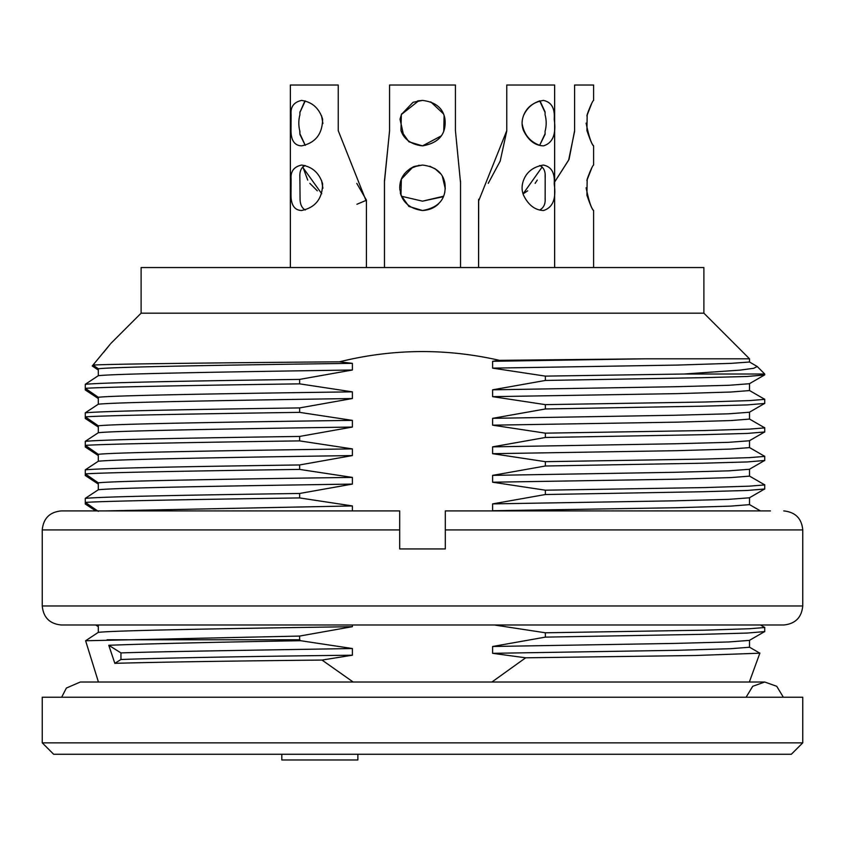 <?xml version="1.0" encoding="UTF-8"?>
<svg xmlns="http://www.w3.org/2000/svg" width="845" height="845" viewBox="0 0 845 845"><rect width="100%" height="100%" fill="white"/><g stroke="black" fill="none" stroke-linecap="round" stroke-linejoin="round"><path stroke-width="1.27" d="M357.857 754.268L357.857 759.972L281.808 759.972L281.808 754.268M399.685 519.823L399.685 510.908L61.262 510.908L399.685 510.908L399.685 529.921L42.25 529.921L42.25 605.971C43.38 617.515 49.718 623.853 61.262 624.983L783.737 624.983C795.282 623.853 801.62 617.515 802.75 605.971L42.25 605.971M770.429 510.908L445.315 510.908L445.315 519.432M399.685 521.682L399.685 529.266M445.315 528.653L445.315 521.069M399.685 529.921L399.685 548.933L445.315 548.933L445.315 510.908M770.429 624.983L74.571 624.983M352.386 510.908L352.386 505.933L299.637 497.927L299.637 493.469L352.386 484.09L352.386 477.414L299.637 469.408L299.637 464.951L352.386 455.571L352.386 448.896L299.637 440.889L299.637 436.432L352.386 427.052L352.386 420.377L299.637 412.371L299.637 407.913L352.386 398.534L352.386 391.858L299.637 383.852L299.637 379.394L352.386 370.015L352.386 363.339L339.5 361.808C392.661 348.658 445.98 348.172 499.437 360.34L492.614 361.301L492.614 368.135L545.363 376.12L545.363 380.451L492.614 389.82L492.614 396.654L545.363 404.639L545.363 408.969L492.614 418.338L492.614 425.172L545.363 433.158L545.363 437.488L492.614 446.857L492.614 453.691L545.363 461.676L545.363 466.007L492.614 475.376L492.614 482.21L545.363 490.195L545.363 494.526L492.614 503.895L492.614 510.729L677.32 507.708L730.798 506.113L749.515 504.645M299.637 493.469C188.963 495.054 105.53 496.554 85.292 498.36L85.292 504.032L95.76 510.908M299.637 464.951C188.963 466.535 105.53 468.035 85.292 469.841L85.292 475.513L98.295 484.079M299.637 436.432C188.963 438.016 105.53 439.516 85.292 441.322L85.292 446.994L98.295 455.561M299.637 407.913C188.963 409.498 105.53 410.997 85.292 412.804L85.292 418.476L98.295 427.042M299.637 379.394C188.963 380.979 105.53 382.479 85.292 384.285L85.292 389.957L98.295 398.523M94.566 363.234L92.232 365.98L98.295 370.004M103.597 352.397L108.245 346.661M110.093 344.348L93.013 365.061C112.385 363.973 213.056 362.843 339.5 361.808M352.386 363.339C220.619 365.103 114.318 366.931 98.295 368.758L93.013 365.061M98.295 368.758L98.295 375.698C114.413 373.828 220.313 371.958 352.386 370.015M85.292 384.285L98.295 375.698M352.386 391.858C220.989 393.612 113.832 395.46 98.295 397.277L85.292 388.33C105.53 386.989 188.963 385.426 299.637 383.852M98.295 397.277L98.295 404.216C114.297 402.347 220.64 400.477 352.386 398.534M85.292 412.804L98.295 404.216M352.386 420.377C220.376 422.141 114.434 423.968 98.295 425.795L85.292 416.849C105.53 415.508 188.963 413.944 299.637 412.371M98.295 425.795L98.295 432.735C113.79 430.865 221.031 428.996 352.386 427.052M85.292 441.322L98.295 432.735M352.386 448.896C220.735 450.66 114.202 452.487 98.295 454.314L85.292 445.368C105.53 444.026 188.963 442.463 299.637 440.889M98.295 454.314L98.295 461.254C114.424 459.384 220.397 457.515 352.386 455.571M85.292 469.841L98.295 461.254M352.386 477.414C220.989 479.168 113.843 481.016 98.295 482.833L85.292 473.887C105.53 472.545 188.963 470.982 299.637 469.408M98.295 482.833L98.295 489.773C114.191 487.903 220.746 486.033 352.386 484.09M85.292 498.36L98.295 489.773M98.295 511.352L85.292 502.405C105.53 501.064 188.963 499.501 299.637 497.927M104.738 624.983L97.661 624.983M98.295 625.427L98.295 632.366C114.561 630.486 220.439 628.627 352.386 626.684L352.386 624.983M352.386 626.684L299.637 636.063L85.609 640.753L98.295 632.366M85.609 640.753L98.432 682.021M95.76 624.983L98.295 626.673M299.637 636.063L299.637 639.771L300.588 640.7L352.386 648.527L352.386 655.202L322.019 660.061L353.157 682.021M491.906 682.021L525.674 657.801L492.614 653.322L492.614 646.488L545.363 637.119L545.363 632.789L494.272 624.983M746.093 697.231L752.705 686.309L764.725 682.021L776.745 686.309L783.357 697.231M764.725 427.887L749.325 429.123L704.772 430.538L545.363 433.158M492.614 425.172L677.32 422.151L730.904 420.556L749.515 419.088M749.399 412.244L728.538 413.818L674.659 415.265L492.614 418.338M545.363 408.969L702.375 406.181L747.339 404.903L764.619 403.445M749.399 440.763L728.591 442.336L674.648 443.783L492.614 446.857M492.614 453.691L677.32 450.67L730.693 449.075L749.515 447.607M545.363 437.488L702.375 434.7L747.329 433.422L764.619 431.964M764.725 456.406L749.325 457.641L704.772 459.057L545.363 461.676M749.399 469.281L728.654 470.855L674.648 472.302L492.614 475.376M492.614 482.21L677.32 479.189L730.767 477.594L749.515 476.126M545.363 466.007L702.375 463.218L747.329 461.94L764.619 460.483M764.725 484.924L749.325 486.16L704.772 487.576L545.363 490.195M749.399 497.8L728.527 499.374L674.659 500.821L492.614 503.895M545.363 494.526L702.375 491.737L747.329 490.459L764.619 489.001M764.725 627.518L749.325 628.754L704.772 630.169L545.363 632.789M749.399 383.725L728.77 385.299L674.627 386.746L492.614 389.82M492.614 396.654L677.32 393.633L730.714 392.038L749.515 390.57M545.363 380.451L702.258 377.694L747.202 376.469L764.482 374.969M764.725 399.368L749.325 400.604L704.772 402.019L545.363 404.639M492.614 368.135L677.215 365.082L730.946 363.361L749.473 362.019M703.885 313.178L141.115 313.178L141.115 267.548L703.885 267.548L703.885 313.178L749.515 358.808L645.274 358.808L492.614 361.301M749.357 361.913L757.215 366.508L753.708 368.293L739.998 370.131L684.08 374.018L545.363 376.12M499.437 360.34L645.274 358.808M749.399 640.394L728.538 641.968L674.659 643.415L492.614 646.488M492.614 653.322L677.32 650.301L730.693 648.706L749.515 647.238M545.363 637.119L702.375 634.331L747.329 633.053L764.619 631.595M759.835 653.196L695.086 655.509L525.674 657.801M352.386 648.527C250.912 650.259 161.659 651.516 120.951 652.91L120.951 659.512C161.648 657.98 250.627 656.364 352.386 655.202M120.951 652.91L108.773 645.284L114.835 663.336L120.951 659.512M108.773 645.284C147.379 643.795 211.313 642.263 300.588 640.7M322.019 660.061C225.393 661.054 156.336 662.153 114.835 663.336M352.386 505.933L104.769 510.908M791.342 754.268L53.657 754.268L42.25 742.861L802.75 742.861L791.342 754.268M42.25 742.861L42.25 697.231L802.75 697.231L802.75 742.861M299.637 639.771L107.083 639.771M757.204 366.498L764.725 374.018L684.08 374.018M356.77 183.365L366.487 200.212L356.907 204.279M322.906 188.213L321.565 180.45M322.906 123.571L321.565 115.807M366.413 201.575L338.232 130.658L338.232 85.028L290.363 85.028L290.363 267.548L290.363 85.028M301.507 210.511C294.546 210.194 291.05 205.081 290.997 195.174L291.092 179.161C290.416 171.429 293.933 166.729 301.623 165.06C312.249 166.687 319.241 172.95 322.61 183.84C322.399 198.744 315.365 207.638 301.507 210.511M301.507 145.868C294.546 145.551 291.05 140.439 290.997 130.531L291.092 114.519C290.416 106.787 293.933 102.087 301.623 100.418C312.249 102.044 319.241 108.308 322.61 119.198C322.399 134.101 315.365 142.995 301.507 145.868M384.475 180.967L384.475 267.548L384.443 181.073L389.566 131.007M444.692 192.924L445.252 188.181M422.5 165.06C435.724 166.687 443.224 172.95 444.988 183.84C446.392 198.744 438.893 207.638 422.5 210.511L408.917 206.444L400.952 195.174L401.343 179.161L413.047 166.94L422.5 165.06L415.064 166.254M404.48 173.711L402.558 176.626M399.78 189.122L401.459 196.167M443.762 131.334L444.09 115.68M422.5 100.418C435.724 102.044 443.224 108.308 444.988 119.198C446.392 134.101 438.893 142.995 422.5 145.868L408.917 141.802L400.952 130.531L401.343 114.519L413.047 102.298L422.5 100.418L417.43 100.988M401.607 113.895L400.012 119.198L403.741 135.865M460.525 182.71L455.434 130.658L455.434 85.028L389.566 85.028L389.566 130.658L384.559 180.967M478.587 200.212L478.587 267.548L478.661 199.272M488.23 183.365L500.187 161.11L506.768 131.007M539.775 100.925C532.223 103.343 526.773 108.297 523.435 115.807M522.094 123.571C523.974 134.429 529.847 141.685 539.744 145.351M554.637 267.548L554.637 85.028L506.768 85.028L506.768 130.658L478.587 201.078M543.493 210.511C535.001 210.194 528.347 205.081 523.52 195.174C521.471 189.988 521.618 184.654 523.984 179.161C527.301 171.429 533.765 166.729 543.377 165.06C551.458 166.687 555.059 172.95 554.193 183.84C556.38 198.744 552.82 207.638 543.493 210.511M543.493 145.868C535.001 145.551 528.347 140.439 523.52 130.531C521.471 125.345 521.618 120.011 523.984 114.519C527.301 106.787 533.765 102.087 543.377 100.418C551.458 102.044 555.059 108.308 554.193 119.198C556.38 134.101 552.82 142.995 543.493 145.868M593.612 100.418L593.612 85.028L574.6 85.028L574.6 130.658L569.065 159.356L554.637 182.034M586.103 187.78C588.828 200.888 591.331 208.472 593.612 210.511C592.525 210.194 590.296 205.081 586.916 195.174L587.18 179.161C590 171.429 592.081 166.729 593.443 165.06M591.585 168.44L586.852 180.513M586.103 123.138C588.828 136.246 591.331 143.83 593.612 145.868C592.525 145.551 590.296 140.439 586.916 130.531L587.18 114.519C590 106.787 592.081 102.087 593.443 100.418M591.585 103.798L586.852 115.871M304.939 100.861L299.901 112.417L299.922 114.762L299.922 111.878M299.922 134.27L299.795 130.869A22.815 16.129 90 0 1 299.922 114.762M321.734 193.716L302.584 167.078M299.933 134.355L299.922 131.345L299.912 133.69L305.256 145.351M304.876 165.483C301.211 167.553 299.542 171.419 299.869 177.07L300.059 198.152C299.975 204.036 301.707 207.986 305.267 209.982M401.343 114.519L418.898 100.639M430.77 101.886L443.298 113.695M443.319 196.695L422.5 201.163L443.509 196.262M401.238 131.324C404.787 139.847 411.864 144.696 422.5 145.868C411.378 144.463 404.248 139.52 401.132 131.038M441.259 135.865L422.542 145.868M410.195 168.525L419.131 165.25M434.805 168.525L440.52 173.711M442.442 176.626L445.252 188.636M422.5 145.868L441.206 135.95M422.5 201.163L401.502 196.262M400.308 192.924C403.202 203.043 410.596 208.905 422.5 210.511C429.028 210.162 434.383 207.954 438.555 203.856M436.611 169.771L429.936 166.254M414.145 166.476C404.459 171.25 399.664 178.485 399.748 188.181M539.934 100.808L545.078 111.878M542.173 166.972L523.044 193.896L527.681 190.822M535.149 183.354L537.272 180.091M545.067 134.355L539.617 145.393L545.099 133.679L545.067 131.038M545.173 130.996A22.815 16.129 -90 0 0 545.078 114.762L545.078 112.427L539.659 100.872M545.078 130.996L545.067 134.482M539.628 210.035C543.684 207.891 545.521 204.004 545.152 198.364L545.183 176.985C545.521 171.25 543.705 167.426 539.723 165.504M554.637 182.013L568.632 160.159L574.6 131.334M299.922 112.427L305.225 100.925M302.806 166.845L307.728 180.091M309.851 183.354L317.319 190.822M305.225 145.361L299.933 134.482M302.827 166.972L305.151 165.557M802.75 605.971L802.75 529.921L445.315 529.921M42.25 529.921C43.38 518.376 49.718 512.038 61.262 510.908M802.75 529.921C801.725 518.481 795.388 512.144 783.737 510.908M749.23 504.433L760.426 510.908M61.643 697.231L66.396 688.041L80.275 682.021L764.725 682.021M764.26 427.57L749.23 418.877M749.23 412.339L764.26 403.656M749.515 412.223L749.515 418.983M749.515 440.741L749.515 447.501M749.23 440.858L764.26 432.175M764.26 456.089L749.23 447.396M749.515 469.26L749.515 476.02M749.23 469.376L764.26 460.694M764.26 484.607L749.23 475.915M749.515 497.779L749.515 504.539M749.23 497.895L764.26 489.213M764.26 627.201L760.426 624.983M749.515 383.704L749.515 390.464M764.503 374.99L749.23 383.82M764.26 399.051L749.23 390.358M749.515 358.808L749.515 362.019M749.515 640.373L749.515 647.133M749.23 640.489L764.26 631.806M759.486 652.963L749.23 647.027M749.346 682.021L759.898 653.048M141.115 313.178L110.695 343.598M764.725 627.296L764.725 631.69M764.725 484.703L764.725 489.097M764.725 456.184L764.725 460.578M764.725 427.665L764.725 432.059M764.725 399.146L764.725 403.54M764.725 374.018L764.725 374.874M366.413 267.548L366.413 200.518M460.525 267.548L460.525 181.073M593.612 267.548L593.612 210.511M593.612 165.06L593.612 145.868M299.869 176.52L299.869 177.07M545.131 175.01L545.131 176.975M545.131 198.364L545.131 199.431"/></g></svg>
